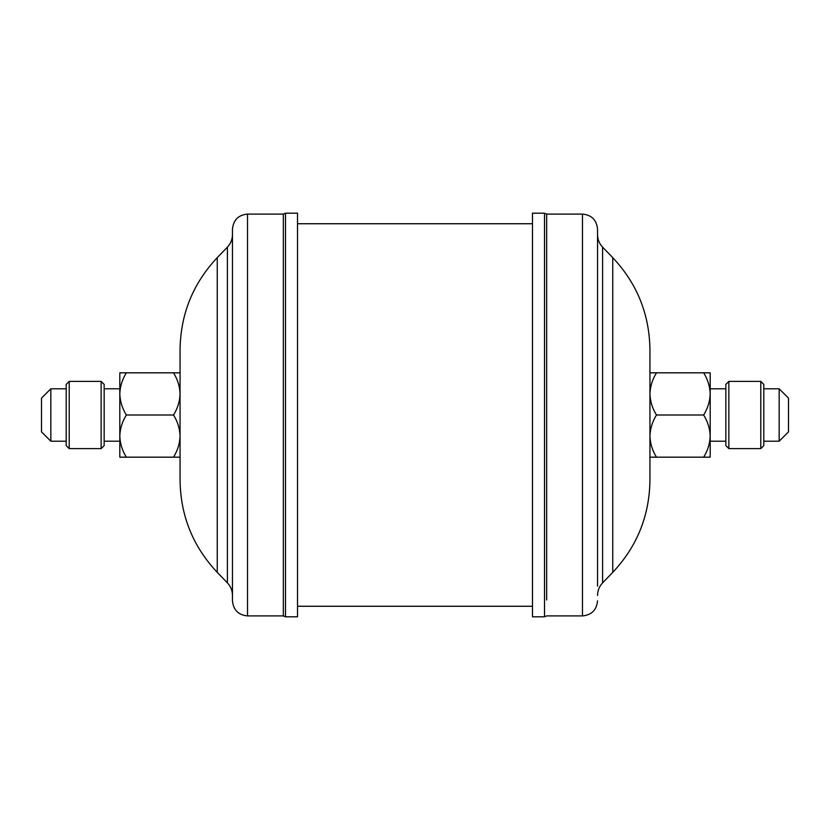 <?xml version="1.0" encoding="UTF-8"?>
<svg xmlns="http://www.w3.org/2000/svg" width="830" height="830" viewBox="0 0 830 830"><rect width="100%" height="100%" fill="white"/><g stroke="black" fill="none" stroke-linecap="round" stroke-linejoin="round"><path stroke-width="1.25" d="M69.212 448.615L66.203 445.606L66.203 384.394L69.212 381.385L69.212 448.615L101.136 448.615L101.136 381.385L104.155 384.394L104.155 445.606L101.136 448.615M126.336 372.826L119.811 372.826L119.811 457.174L126.336 457.174C122.259 450.607 120.091 443.573 119.811 436.082L119.811 436.082C120.06 428.674 122.238 421.65 126.336 415C122.249 408.391 120.08 401.357 119.811 393.918L119.811 393.918C120.08 386.438 122.259 379.414 126.336 372.826L173.532 372.826C177.62 379.445 179.799 386.469 180.058 393.918C179.788 401.388 177.61 408.422 173.532 415C177.61 421.567 179.788 428.591 180.058 436.082C179.809 443.49 177.63 450.514 173.532 457.174L180.058 457.174M41.5 431.87L41.5 398.13L50.838 388.793L50.838 441.207L41.5 431.87M703.664 457.174C707.741 450.586 709.92 443.562 710.19 436.082C709.92 428.643 707.751 421.609 703.664 415C707.762 408.35 709.941 401.326 710.19 393.918C709.909 386.427 707.741 379.393 703.664 372.826L710.19 372.826L710.19 457.174L656.468 457.174C652.38 450.555 650.201 443.531 649.942 436.082C650.212 428.612 652.39 421.578 656.468 415C652.39 408.433 650.212 401.409 649.942 393.918C650.191 386.51 652.37 379.486 656.468 372.826L649.942 372.826M725.845 430.303L725.845 384.394L728.865 381.385L728.865 448.615L725.845 445.606L725.845 430.303M760.788 381.385L763.797 384.394L763.797 445.606L760.788 448.615L760.788 381.385L728.865 381.385M763.797 441.207L779.163 441.207L779.163 388.793L763.797 388.793M779.163 388.793L788.5 398.13L788.5 431.87L779.163 441.207M532.476 616.815L532.476 213.186L544.522 213.186L544.522 616.815L532.476 616.815M546.669 599.976L546.669 214.088L544.522 213.186M597.538 586.105L597.538 229.153C596.635 220.002 591.624 214.98 582.473 214.088L546.669 214.088M612.748 257.632L612.748 572.368C637.056 546.493 649.454 515.804 649.942 480.3L649.942 349.7C649.454 314.197 637.056 283.507 612.748 257.632L602.601 247.133C599.291 243.605 597.6 239.413 597.538 234.579M297.524 415L297.524 616.815L285.479 616.815L285.479 213.186L297.524 213.186L297.524 415M283.331 615.912L247.527 615.912L247.527 214.088L283.331 214.088L283.331 615.912L285.479 616.815M247.527 214.088C238.376 214.98 233.365 220.002 232.462 229.153L232.462 600.847C233.365 609.998 238.376 615.02 247.527 615.912M217.253 572.368L217.253 257.632C192.944 283.507 180.546 314.197 180.058 349.7L180.058 480.3C180.546 515.804 192.944 546.493 217.253 572.368L227.399 582.867C230.709 586.395 232.4 590.587 232.462 595.421M649.942 457.174L656.468 457.174M703.664 415L656.468 415M703.664 372.826L656.468 372.826M126.336 457.174L173.532 457.174M126.336 415L173.532 415M180.058 372.826L173.532 372.826M544.522 616.815L546.669 615.912L582.473 615.912L582.473 214.088M612.748 572.368L602.601 582.867L602.601 247.133M217.253 257.632L227.399 247.133L227.399 582.867M104.155 441.207L119.811 441.207M104.155 388.793L119.811 388.793M66.203 388.793L50.838 388.793M66.203 441.207L50.838 441.207M69.212 381.385L101.136 381.385M725.845 388.793L710.19 388.793M725.845 441.207L710.19 441.207M760.788 448.615L728.865 448.615M582.473 615.912C591.624 615.02 596.635 609.998 597.538 600.847M602.601 582.867C599.291 586.395 597.6 590.587 597.538 595.421M283.331 214.088L285.479 213.186M227.399 247.133C230.709 243.605 232.4 239.413 232.462 234.579M532.476 223.737L297.524 223.737M532.476 606.263L297.524 606.263"/></g></svg>
